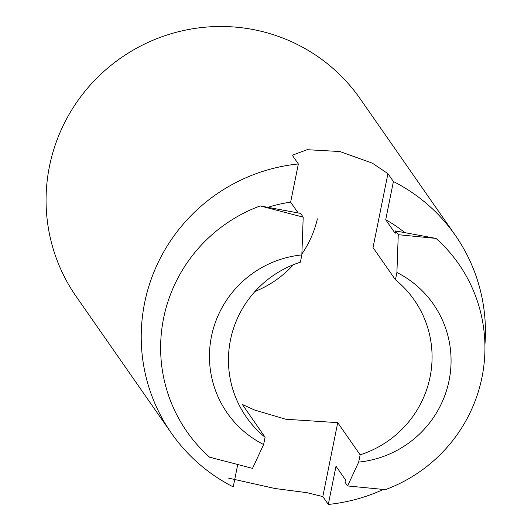 <?xml version="1.0" encoding="UTF-8"?>
<svg xmlns="http://www.w3.org/2000/svg" width="531" height="531" viewBox="0 0 531 531"><rect width="100%" height="100%" fill="white"/><g stroke="black" fill="none" stroke-linecap="round" stroke-linejoin="round"><path stroke-width="0.8" d="M298.143 212.931L290.643 202.172L298.349 163.953A173.02 170.232 -34.9 0 0 171.36 433.104A173.02 170.232 -34.9 0 0 233.235 486.881L237.696 464.758M290.643 202.172A133.546 131.396 145.1 0 0 267.896 207.342M383.249 489.502A173.02 170.232 -34.9 0 1 328.297 504.45L336.004 466.231L345.469 479.818L344.991 482.188L347.606 485.938L358.677 462.103A101.534 99.901 145.1 0 0 449.087 380.468A101.534 99.901 145.1 0 0 396.909 272.489L395.442 279.757L373.021 247.585L387.929 173.65L372.311 163.15L339.88 151.521L307.164 149.702L292.654 155.105L292.873 156.087L298.349 163.953M395.648 230.952L436.004 238.406L398.263 234.702L395.648 230.952L395.17 233.321L385.705 219.734L393.411 181.516A173.02 170.232 -34.9 0 1 455.286 235.293A173.02 170.232 -34.9 0 1 484.922 344.765M385.705 219.734A133.546 131.396 -34.9 0 1 404.801 232.644M317.392 218.852A102.35 100.698 -34.9 0 1 301.88 253.991M293.404 264.703A102.35 100.698 -34.9 0 1 255.033 291.439M395.442 279.757A102.35 100.698 -34.9 0 1 414.24 300.002A102.35 100.698 -34.9 0 1 430.077 376.957A102.35 100.698 -34.9 0 1 360.137 454.828L337.723 422.656L285.758 419.238L254.608 410.038L242.368 404.476L265.082 437.265A102.35 100.698 -34.9 0 1 246.284 417.021A102.35 100.698 -34.9 0 1 300.38 262.195L301.847 254.92A101.534 99.901 145.1 0 0 211.431 336.554A101.534 99.901 145.1 0 0 263.615 444.533L265.082 437.265M171.36 433.104L76.212 296.537A173.02 170.232 -34.9 0 1 120.862 57.959A173.02 170.232 -34.9 0 1 360.137 98.726L455.286 235.293M227.965 477.986L274.972 488.507L307.037 492.695L322.815 496.585L328.297 504.45M387.929 173.65L393.411 181.516M301.847 254.92L303.201 217.139L300.586 213.382L260.23 205.928A150.592 148.169 -34.9 0 0 209.572 457.164L252.544 468.375L263.615 444.533M398.263 234.702L396.909 272.489M303.201 217.139L260.23 205.928M436.004 238.406A150.592 148.169 -34.9 0 1 385.347 489.642L347.606 485.938M360.137 454.828L358.677 462.103M322.815 496.585L337.723 422.656"/></g></svg>
